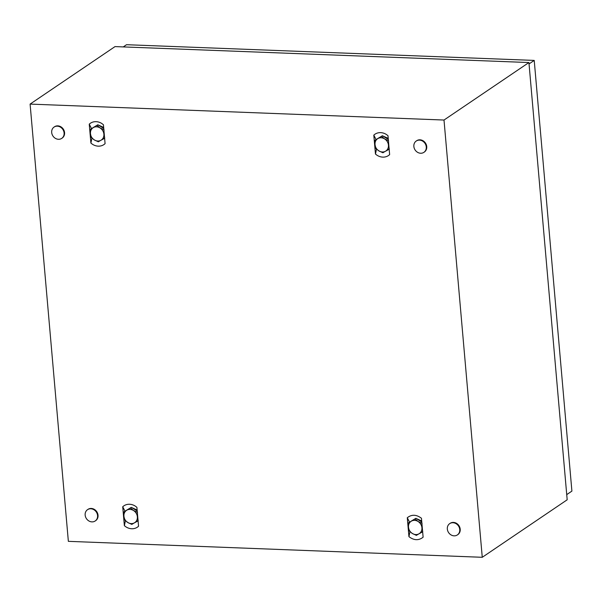<?xml version="1.0" encoding="UTF-8"?>
<svg xmlns="http://www.w3.org/2000/svg" width="602" height="602" viewBox="0 0 602 602"><rect width="100%" height="100%" fill="white"/><g stroke="black" fill="none" stroke-linecap="round" stroke-linejoin="round"><path stroke-width="0.9" d="M444.005 120.039L482.262 557.294L68.357 541.341L30.1 104.093L444.005 120.039L528.925 62.54L567.182 499.795L482.262 557.294M528.925 62.54L115.02 46.595L30.1 104.093M136.895 507.313L135.322 506.131A11.95 10.4 -124.1 0 0 133.531 505.176A11.95 10.4 -124.1 0 0 131.582 504.536A11.95 10.4 -124.1 0 0 129.565 504.265A11.95 10.4 -124.1 0 0 127.586 504.378A11.95 10.4 -124.1 0 0 125.735 504.875A11.95 10.4 -124.1 0 0 123.937 505.8A11.95 10.4 -124.1 0 0 122.718 506.771L124.373 525.697L125.946 526.878A11.95 10.4 -124.1 0 0 127.744 527.834A11.95 10.4 -124.1 0 0 129.693 528.473A11.95 10.4 -124.1 0 0 131.71 528.744A11.95 10.4 -124.1 0 0 133.689 528.631A11.95 10.4 -124.1 0 0 135.54 528.135A11.95 10.4 -124.1 0 0 137.339 527.209A11.95 10.4 -124.1 0 0 138.55 526.238L136.895 507.313M103.424 124.719L101.851 123.538A11.95 10.4 -124.1 0 0 100.06 122.582A11.95 10.4 -124.1 0 0 98.111 121.943A11.95 10.4 -124.1 0 0 96.094 121.672A11.95 10.4 -124.1 0 0 94.108 121.785A11.95 10.4 -124.1 0 0 92.264 122.281A11.95 10.4 -124.1 0 0 90.466 123.207A11.95 10.4 -124.1 0 0 89.246 124.178L90.902 143.103L92.475 144.284A11.95 10.4 -124.1 0 0 94.273 145.24A11.95 10.4 -124.1 0 0 96.222 145.88A11.95 10.4 -124.1 0 0 98.231 146.158A11.95 10.4 -124.1 0 0 100.218 146.038A11.95 10.4 -124.1 0 0 102.069 145.541A11.95 10.4 -124.1 0 0 103.868 144.615A11.95 10.4 -124.1 0 0 105.079 143.652L103.424 124.719M421.46 518.277C416.411 514.462 411.685 514.281 407.283 517.735L408.939 536.66C413.98 540.483 418.706 540.664 423.116 537.21L421.46 518.277M387.981 135.691L386.409 134.502A11.95 10.4 -124.1 0 0 384.618 133.546A11.95 10.4 -124.1 0 0 382.669 132.907A11.95 10.4 -124.1 0 0 380.652 132.636A11.95 10.4 -124.1 0 0 378.673 132.756A11.95 10.4 -124.1 0 0 376.822 133.253A11.95 10.4 -124.1 0 0 375.023 134.171A11.95 10.4 -124.1 0 0 373.804 135.141L375.467 154.067L377.04 155.256A11.95 10.4 -124.1 0 0 378.831 156.204A11.95 10.4 -124.1 0 0 380.78 156.851A11.95 10.4 -124.1 0 0 382.797 157.122A11.95 10.4 -124.1 0 0 384.776 157.002A11.95 10.4 -124.1 0 0 386.627 156.505A11.95 10.4 -124.1 0 0 388.425 155.579A11.95 10.4 -124.1 0 0 389.637 154.616L387.981 135.691M410.925 521.309L415.613 518.48M416.095 518.465L421.693 520.978M407.283 517.735L409.541 522.145M408.939 536.66L409.962 531.656M422.642 531.844L418.834 533.914M92.889 127.752L97.577 124.923M98.058 124.9L103.657 127.421M89.246 124.178L91.504 128.587M90.902 143.103L91.925 138.091M104.613 138.287L100.805 140.349M377.454 138.716L382.135 135.886M382.624 135.871L388.222 138.385M373.804 135.141L376.069 139.551M375.467 154.067L376.491 149.063M389.17 149.251L385.363 151.32M126.367 510.346L131.048 507.516M131.537 507.494L137.136 510.007M122.718 506.771L124.983 511.181M124.373 525.697L125.404 520.685M138.084 520.88L134.276 522.942M454.111 535.84A6.825 5.945 55.9 0 1 447.737 530.889A6.825 5.945 55.9 0 1 449.709 523.627A6.825 5.945 55.9 0 1 452.96 522.724A6.825 5.945 55.9 0 1 459.334 527.668A6.825 5.945 55.9 0 1 457.362 534.937A6.825 5.945 55.9 0 1 454.111 535.84M449.942 523.477A6.825 5.945 55.9 0 1 450.168 523.311A6.825 5.945 55.9 0 1 453.426 522.408A6.825 5.945 55.9 0 1 459.8 527.352A6.825 5.945 55.9 0 1 457.829 534.621A6.825 5.945 55.9 0 1 457.595 534.772M58.469 139.288A6.825 5.945 55.9 0 1 52.096 134.344A6.825 5.945 55.9 0 1 54.067 127.075A6.825 5.945 55.9 0 1 57.325 126.172A6.825 5.945 55.9 0 1 63.692 131.116A6.825 5.945 55.9 0 1 61.728 138.385A6.825 5.945 55.9 0 1 58.469 139.288M54.3 126.924A6.825 5.945 55.9 0 1 54.534 126.759A6.825 5.945 55.9 0 1 57.784 125.856A6.825 5.945 55.9 0 1 64.158 130.807A6.825 5.945 55.9 0 1 62.187 138.069A6.825 5.945 55.9 0 1 61.953 138.219M420.64 153.247A6.825 5.945 55.9 0 1 414.266 148.295A6.825 5.945 55.9 0 1 416.238 141.034A6.825 5.945 55.9 0 1 419.489 140.131A6.825 5.945 55.9 0 1 425.862 145.074A6.825 5.945 55.9 0 1 423.891 152.344A6.825 5.945 55.9 0 1 420.64 153.247M416.471 140.883A6.825 5.945 55.9 0 1 416.697 140.718A6.825 5.945 55.9 0 1 419.955 139.815A6.825 5.945 55.9 0 1 426.329 144.766A6.825 5.945 55.9 0 1 424.357 152.028A6.825 5.945 55.9 0 1 424.117 152.178M91.94 521.881A6.825 5.945 55.9 0 1 85.567 516.937A6.825 5.945 55.9 0 1 87.538 509.668A6.825 5.945 55.9 0 1 90.797 508.765A6.825 5.945 55.9 0 1 97.163 513.709A6.825 5.945 55.9 0 1 95.199 520.978A6.825 5.945 55.9 0 1 91.94 521.881M87.779 509.518A6.825 5.945 55.9 0 1 88.005 509.352A6.825 5.945 55.9 0 1 91.256 508.449A6.825 5.945 55.9 0 1 97.629 513.401A6.825 5.945 55.9 0 1 95.658 520.662A6.825 5.945 55.9 0 1 95.425 520.813M123.267 46.911L126.525 44.706L534.222 60.418L571.9 491.112L566.73 494.611M534.222 60.418L529.045 63.925M388.448 145.135A7.397 6.441 -124.1 0 0 384.55 138.851A7.397 6.441 -124.1 0 0 377.823 138.595A7.397 6.441 -124.1 0 0 375.001 144.615A7.397 6.441 -124.1 0 0 378.899 150.899A7.397 6.441 -124.1 0 0 385.626 151.162A7.397 6.441 -124.1 0 0 388.448 145.135L388.553 140.733L384.55 138.851L381.48 136.368A8.533 7.427 -124.1 0 0 381.457 136.368L375.114 140.198A8.533 7.427 -124.1 0 0 375.106 140.213L375.001 144.615L375.821 148.393A8.533 7.427 -124.1 0 0 375.829 148.416L378.899 150.899L382.895 152.765A8.533 7.427 -124.1 0 0 382.917 152.765L389.261 148.927L388.448 145.135M381.48 136.368L382.405 135.736L388.305 139.371M382.405 135.736A8.533 7.427 -124.1 0 0 382.39 135.736L381.457 136.368M375.114 140.198L382.39 135.736M104.71 137.948L103.89 134.171A7.397 6.441 -124.1 0 0 99.985 127.887A7.397 6.441 -124.1 0 0 93.265 127.632A7.397 6.441 -124.1 0 0 90.435 133.652A7.397 6.441 -124.1 0 0 94.341 139.935A7.397 6.441 -124.1 0 0 101.068 140.198A7.397 6.441 -124.1 0 0 103.89 134.171L103.995 129.769M103.988 129.746L99.985 127.887L96.922 125.397A8.533 7.427 -124.1 0 0 96.899 125.397L90.556 129.227A8.533 7.427 -124.1 0 0 90.541 129.249L90.435 133.652L91.263 137.429L94.341 139.935L98.337 141.794A8.533 7.427 -124.1 0 0 98.352 141.794L104.703 137.963M96.922 125.397L97.848 124.772L103.747 128.399M97.848 124.772A8.533 7.427 -124.1 0 0 97.825 124.772L96.899 125.397M90.556 129.227L97.825 124.772M138.182 520.542L137.361 516.764A7.397 6.441 -124.1 0 0 133.463 510.481A7.397 6.441 -124.1 0 0 126.736 510.225A7.397 6.441 -124.1 0 0 123.907 516.245A7.397 6.441 -124.1 0 0 127.812 522.528A7.397 6.441 -124.1 0 0 134.539 522.784A7.397 6.441 -124.1 0 0 137.361 516.764L137.467 512.362M137.459 512.34L133.463 510.481L130.393 507.99A8.533 7.427 -124.1 0 0 130.371 507.99L124.027 511.82A8.533 7.427 -124.1 0 0 124.02 511.843L123.907 516.245L124.734 520.023A8.533 7.427 -124.1 0 0 124.742 520.038L127.812 522.528L131.808 524.387A8.533 7.427 -124.1 0 0 131.83 524.387L138.174 520.557M130.393 507.99L131.319 507.366L137.218 510.993M124.027 511.82L131.304 507.366A8.533 7.427 -124.1 0 0 131.304 507.366L130.371 507.99M422.747 531.506L421.919 527.728A7.397 6.441 -124.1 0 0 418.021 521.445A7.397 6.441 -124.1 0 0 411.294 521.189A7.397 6.441 -124.1 0 0 408.472 527.209A7.397 6.441 -124.1 0 0 412.37 533.492A7.397 6.441 -124.1 0 0 419.097 533.756A7.397 6.441 -124.1 0 0 421.919 527.728L422.032 523.326M422.017 523.311L418.021 521.445L414.951 518.962A8.533 7.427 -124.1 0 0 414.936 518.962L408.585 522.792A8.533 7.427 -124.1 0 0 408.577 522.807L408.472 527.209L409.292 530.987A8.533 7.427 -124.1 0 0 409.307 531.009L412.37 533.492L416.366 535.359A8.533 7.427 -124.1 0 0 416.388 535.359L422.739 531.521M414.951 518.962L415.884 518.33L421.776 521.964M408.585 522.792L415.862 518.33A8.533 7.427 -124.1 0 0 415.862 518.33L414.936 518.962M449.709 523.627L450.168 523.311M457.362 534.937L457.829 534.621M54.067 127.075L54.534 126.759M61.728 138.385L62.187 138.069M416.238 141.034L416.697 140.718M423.891 152.344L424.357 152.028M87.538 509.668L88.005 509.352M95.199 520.978L95.658 520.662"/></g></svg>
